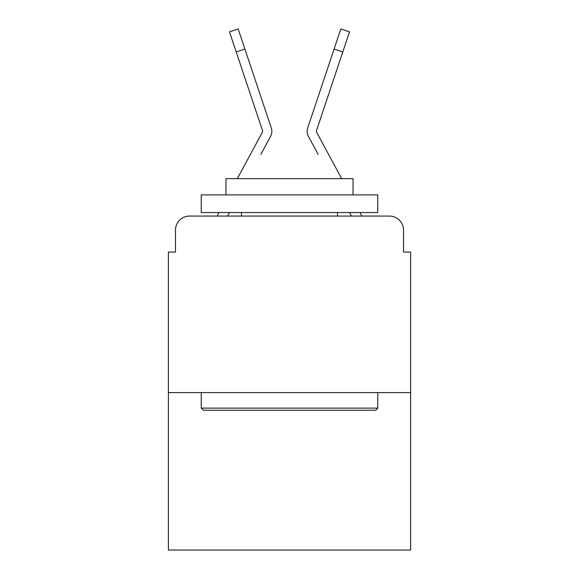 <?xml version="1.0" encoding="UTF-8"?>
<svg xmlns="http://www.w3.org/2000/svg" width="579" height="579" viewBox="0 0 579 579"><rect width="100%" height="100%" fill="white"/><g stroke="black" fill="none" stroke-linecap="round" stroke-linejoin="round"><path stroke-width="0.87" d="M175.466 230.189L175.466 252.075L175.466 230.189A14.12 14.12 0 0 1 189.586 216.068L217.248 216.068A35.305 35.305 0 0 1 218.544 213.412L219.014 212.536M410.598 392.591L168.402 392.591L168.402 550.05L410.598 550.05L410.598 252.075L403.534 252.075L403.534 230.189A14.12 14.12 0 0 0 389.414 216.068L189.586 216.068M168.402 392.591L168.402 252.075L175.466 252.075M227.54 216.068L229.443 212.536L227.54 216.068L229.443 212.536L227.54 216.068L229.443 212.536L227.54 216.068L229.443 212.536L227.54 216.068L229.443 212.536L227.54 216.068L229.443 212.536L227.54 216.068L229.443 212.536L227.54 216.068L234.423 216.068M344.577 216.068L351.46 216.068L349.557 212.536L351.46 216.068M359.986 212.536L360.456 213.412A35.305 35.305 0 0 1 361.752 216.068L389.414 216.068M403.534 252.075L403.534 230.189M260.847 154.383L270.574 136.369A10.588 10.588 0 0 0 271.298 127.973L244.903 49.041L236.203 51.951L229.479 31.859L238.186 28.95L244.903 49.041M341.682 178.643L316.503 132.005A1.411 1.411 0 0 1 316.402 130.883L342.797 51.951L334.097 49.041L340.814 28.95L349.521 31.859L340.814 28.95L349.521 31.859L340.814 28.95L349.521 31.859L340.814 28.95L349.521 31.859L340.814 28.95L349.521 31.859L340.814 28.95L349.521 31.859L340.814 28.95L349.521 31.859L340.814 28.95L349.521 31.859L340.814 28.95L349.521 31.859L340.814 28.95L349.521 31.859L340.814 28.95L349.521 31.859L340.814 28.95L349.521 31.859L340.814 28.95L349.521 31.859L342.797 51.951M318.153 154.383L308.426 136.369A10.588 10.588 0 0 1 307.702 127.973L334.097 49.041M237.318 178.643L262.497 132.005A1.411 1.411 0 0 0 262.598 130.883L236.203 51.951M262.671 131.332A1.411 1.411 0 0 0 262.598 130.883A1.411 1.411 0 0 1 262.671 131.332A1.411 1.411 0 0 0 262.598 130.883A1.411 1.411 0 0 1 262.671 131.332A1.411 1.411 0 0 0 262.598 130.883A1.411 1.411 0 0 1 262.671 131.332A1.411 1.411 0 0 0 262.598 130.883A1.411 1.411 0 0 1 262.671 131.332A1.411 1.411 0 0 0 262.598 130.883A1.411 1.411 0 0 1 262.671 131.332A1.411 1.411 0 0 0 262.598 130.883A1.411 1.411 0 0 1 262.671 131.332M316.329 131.332A1.411 1.411 0 0 0 316.503 132.005A1.411 1.411 0 0 1 316.329 131.332A1.411 1.411 0 0 0 316.503 132.005A1.411 1.411 0 0 1 316.329 131.332A1.411 1.411 0 0 0 316.503 132.005A1.411 1.411 0 0 1 316.329 131.332A1.411 1.411 0 0 0 316.503 132.005A1.411 1.411 0 0 1 316.329 131.332A1.411 1.411 0 0 0 316.503 132.005A1.411 1.411 0 0 1 316.329 131.332A1.411 1.411 0 0 0 316.503 132.005A1.411 1.411 0 0 1 316.329 131.332A1.411 1.411 0 0 0 316.503 132.005A1.411 1.411 0 0 1 316.329 131.332A1.411 1.411 0 0 0 316.503 132.005A1.411 1.411 0 0 1 316.329 131.332A1.411 1.411 0 0 0 316.503 132.005A1.411 1.411 0 0 1 316.402 130.883M375.641 410.243L203.359 410.243L201.239 408.123L377.761 408.123L375.641 410.243M201.239 194.884L377.761 194.884L377.761 212.536L201.239 212.536L201.239 194.884M353.045 194.884L353.045 178.643L225.955 178.643L225.955 194.884M201.239 392.591L201.239 408.123M377.761 392.591L377.761 408.123M241.486 212.536L241.486 216.068M337.514 212.536L337.514 216.068M349.521 31.859L340.814 28.95"/></g></svg>
